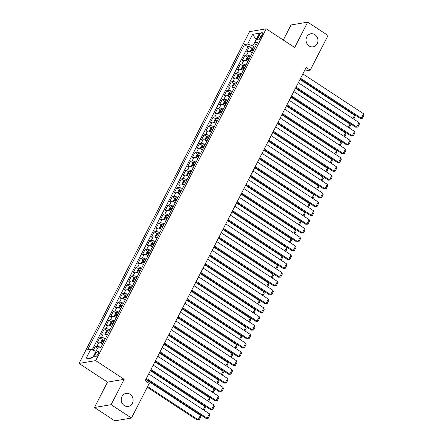<?xml version="1.0" encoding="UTF-8"?>
<svg xmlns="http://www.w3.org/2000/svg" width="443" height="443" viewBox="0 0 443 443"><rect width="100%" height="100%" fill="white"/><g stroke="black" fill="none" stroke-linecap="round" stroke-linejoin="round"><path stroke-width="0.66" d="M130.081 394.242A6.617 5.942 -99.6 0 1 133.061 401.181A6.617 5.942 -99.6 0 1 128.282 406.414A6.617 5.942 -99.6 0 1 124.273 405.539A6.617 5.942 -99.6 0 1 121.293 398.595A6.617 5.942 -99.6 0 1 126.078 393.362A6.617 5.942 -99.6 0 1 130.081 394.242M314.884 34.654A6.617 5.942 -99.6 0 1 317.864 41.592A6.617 5.942 -99.6 0 1 313.085 46.825A6.617 5.942 -99.6 0 1 309.081 45.945A6.617 5.942 -99.6 0 1 306.102 39.006A6.617 5.942 -99.6 0 1 310.881 33.773A6.617 5.942 -99.6 0 1 314.884 34.654M98.191 353.747A3.311 1.124 -56.7 0 0 98.567 351.227A3.311 1.124 -56.7 0 0 95.311 354.234A3.311 1.124 -56.7 0 0 94.935 356.759A3.311 1.124 -56.7 0 0 98.191 353.747M94.453 407.494L111.115 404.686L124.156 379.313L107.494 382.126L94.453 407.494L114.787 420.85L131.449 418.037L149.247 383.4L145.182 380.731L306.179 67.469L310.244 70.138L328.041 35.506L307.713 22.15L291.051 24.963L283.298 40.047M107.494 382.126L79.031 363.432L249.547 31.636L266.21 28.823L95.694 360.619L79.031 363.432M252.3 52.767A4.137 1.168 -152.8 0 0 248.351 51.582L246.707 51.859L249.426 46.565L252.1 48.32M250.489 56.294A4.137 1.168 -152.8 0 0 246.535 55.109L244.89 55.392L247.565 57.147M244.89 55.392L242.171 60.685L243.816 60.409A4.137 1.168 -152.8 0 1 247.764 61.588M243.235 70.415A4.137 1.168 -152.8 0 0 239.281 69.23L237.636 69.507L240.355 64.213L243.03 65.968M238.699 79.236A4.137 1.168 -152.8 0 0 234.746 78.057L233.101 78.333L235.82 73.04L238.495 74.795M234.164 88.063A4.137 1.168 -152.8 0 0 230.21 86.878L228.566 87.155L231.285 81.861L233.959 83.616M229.629 96.884A4.137 1.168 -152.8 0 0 225.675 95.705L224.031 95.981L226.75 90.688L229.424 92.443M225.094 105.711A4.137 1.168 -152.8 0 0 221.14 104.526L219.495 104.803L222.214 99.509L224.889 101.264M220.559 114.538A4.137 1.168 -152.8 0 0 216.605 113.353L214.96 113.629L217.679 108.336L220.354 110.091M216.023 123.359A4.137 1.168 -152.8 0 0 212.07 122.174L210.425 122.456L213.144 117.157L215.819 118.918M211.488 132.186A4.137 1.168 -152.8 0 0 207.534 131.001L205.89 131.278L208.609 125.984L211.283 127.739M206.953 141.007A4.137 1.168 -152.8 0 0 202.999 139.827L201.355 140.104L204.079 134.81L206.748 136.566M202.418 149.834A4.137 1.168 -152.8 0 0 198.464 148.649L196.819 148.926L199.544 143.632L202.213 145.387M197.883 158.655A4.137 1.168 -152.8 0 0 193.929 157.475L192.284 157.752L195.009 152.458L197.678 154.214M193.347 167.482A4.137 1.168 -152.8 0 0 189.394 166.297L187.749 166.574L190.473 161.28L193.142 163.035M188.812 176.303A4.137 1.168 -152.8 0 0 184.858 175.123L183.214 175.4L185.938 170.106L188.607 171.862M184.277 185.13A4.137 1.168 -152.8 0 0 180.323 183.945L178.679 184.222L181.403 178.928L184.072 180.683M179.742 193.956A4.137 1.168 -152.8 0 0 175.788 192.771L174.143 193.048L176.868 187.754L179.537 189.51M175.206 202.778A4.137 1.168 -152.8 0 0 171.253 201.593L169.608 201.875L172.333 196.576L175.002 198.337M170.671 211.604A4.137 1.168 -152.8 0 0 166.718 210.419L165.073 210.696L167.797 205.402L170.466 207.158M166.136 220.426A4.137 1.168 -152.8 0 0 162.182 219.246L160.538 219.523L163.262 214.229L165.931 215.985M161.601 229.252A4.137 1.168 -152.8 0 0 157.647 228.067L156.002 228.344L158.727 223.05L161.402 224.806M157.066 238.074A4.137 1.168 -152.8 0 0 153.112 236.894L151.467 237.171L154.192 231.877L156.866 233.633M152.53 246.901A4.137 1.168 -152.8 0 0 148.577 245.715L146.932 245.992L149.656 240.699L152.331 242.454M147.995 255.722A4.137 1.168 -152.8 0 0 144.041 254.542L142.397 254.819L145.121 249.525L147.796 251.281M143.46 264.549A4.137 1.168 -152.8 0 0 139.506 263.363L137.862 263.64L140.586 258.347L143.261 260.102M138.925 273.375A4.137 1.168 -152.8 0 0 134.971 272.19L133.326 272.467L136.051 267.173L138.725 268.929M134.39 282.197A4.137 1.168 -152.8 0 0 130.436 281.012L128.797 281.294L131.516 275.995L134.19 277.755M129.854 291.023A4.137 1.168 -152.8 0 0 125.901 289.838L124.261 290.115L126.98 284.821L129.655 286.577M125.319 299.845A4.137 1.168 -152.8 0 0 121.365 298.665L119.726 298.942L122.445 293.648L125.12 295.403M120.784 308.671A4.137 1.168 -152.8 0 0 116.83 307.486L115.191 307.763L117.91 302.469L120.585 304.225M116.249 317.493A4.137 1.168 -152.8 0 0 112.295 316.313L110.656 316.59L113.375 311.296L116.049 313.051M111.714 326.319A4.137 1.168 -152.8 0 0 107.76 325.134L106.121 325.411L108.84 320.117L111.514 321.873M107.178 335.141A4.137 1.168 -152.8 0 0 103.225 333.961L101.585 334.238L104.304 328.944L106.979 330.7M102.643 343.967A4.137 1.168 -152.8 0 0 98.689 342.782L97.05 343.059L99.769 337.765L102.444 339.521M259.116 35.584L258.119 37.522A3.206 1.085 -56.7 0 0 257.754 39.97A3.206 1.085 -56.7 0 0 260.91 37.051L261.913 35.108A3.206 1.085 -56.7 0 0 262.273 32.666A3.206 1.085 -56.7 0 0 259.116 35.584L261.027 36.835M256.076 39.826L252.709 45.878L247.654 44.045L244.503 44.577L87.587 349.898L90.743 349.366L85.754 359.074L92.598 357.916L97.587 348.209L100.738 347.677L257.649 42.356L254.498 42.888L256.082 45.413M247.654 44.045L252.643 34.338L259.487 33.181L254.498 42.888M249.426 46.565L247.919 46.82L92.166 349.881M100.832 347.495A4.137 1.168 27.2 0 0 96.879 346.315L95.234 346.592L93.329 350.302M99.769 337.765L101.414 337.488A4.137 1.168 27.2 0 1 105.368 338.673M104.304 328.944L105.949 328.667A4.137 1.168 27.2 0 1 109.903 329.847M108.84 320.117L110.484 319.84A4.137 1.168 27.2 0 1 114.438 321.025M113.375 311.296L115.019 311.019A4.137 1.168 27.2 0 1 118.973 312.199M117.91 302.469L119.555 302.192A4.137 1.168 27.2 0 1 123.508 303.377M122.445 293.648L124.09 293.366A4.137 1.168 27.2 0 1 128.044 294.551M126.98 284.821L128.625 284.544A4.137 1.168 27.2 0 1 132.579 285.729M131.516 275.995L133.16 275.718A4.137 1.168 27.2 0 1 137.108 276.903M136.051 267.173L137.695 266.896A4.137 1.168 27.2 0 1 141.644 268.076M140.586 258.347L142.231 258.07A4.137 1.168 27.2 0 1 146.179 259.255M145.121 249.525L146.766 249.248A4.137 1.168 27.2 0 1 150.714 250.428M149.656 240.699L151.301 240.422A4.137 1.168 27.2 0 1 155.249 241.607M154.192 231.877L155.836 231.6A4.137 1.168 27.2 0 1 159.785 232.78M158.727 223.05L160.372 222.774A4.137 1.168 27.2 0 1 164.32 223.959M163.262 214.229L164.907 213.947A4.137 1.168 27.2 0 1 168.855 215.132M167.797 205.402L169.442 205.126A4.137 1.168 27.2 0 1 173.39 206.311M172.333 196.576L173.972 196.299A4.137 1.168 27.2 0 1 177.925 197.484M176.868 187.754L178.507 187.478A4.137 1.168 27.2 0 1 182.461 188.657M181.403 178.928L183.042 178.651A4.137 1.168 27.2 0 1 186.996 179.836M185.938 170.106L187.577 169.83A4.137 1.168 27.2 0 1 191.531 171.009M190.473 161.28L192.112 161.003A4.137 1.168 27.2 0 1 196.066 162.188M195.009 152.458L196.648 152.182A4.137 1.168 27.2 0 1 200.601 153.361M199.544 143.632L201.183 143.355A4.137 1.168 27.2 0 1 205.137 144.54M204.079 134.81L205.718 134.528A4.137 1.168 27.2 0 1 209.672 135.713M208.609 125.984L210.253 125.707A4.137 1.168 27.2 0 1 214.207 126.892M213.144 117.157L214.789 116.88A4.137 1.168 27.2 0 1 218.742 118.065M217.679 108.336L219.324 108.059A4.137 1.168 27.2 0 1 223.278 109.238M222.214 99.509L223.859 99.232A4.137 1.168 27.2 0 1 227.813 100.417M226.75 90.688L228.394 90.411A4.137 1.168 27.2 0 1 232.348 91.59M231.285 81.861L232.929 81.584A4.137 1.168 27.2 0 1 236.883 82.769M235.82 73.04L237.465 72.763A4.137 1.168 27.2 0 1 241.418 73.942M240.355 64.213L242 63.936A4.137 1.168 27.2 0 1 245.954 65.121M255.052 47.418L252.709 45.878M111.115 404.686L131.449 418.037M124.156 379.313L95.694 360.619M266.21 28.823L294.673 47.517L307.713 22.15M304.286 71.146L310.244 70.138M256.165 39.654L252.643 34.338M95.987 351.321L92.897 357.329M247.919 46.82L244.503 44.577M95.234 346.592L97.676 348.192M90.743 349.366L95.793 351.199M85.754 359.074L92.62 357.374M302.874 73.898L363.592 113.779L361.322 118.187L360.198 118.381L362.38 118.281L361.322 118.187L300.609 78.306M300.249 79.004L360.198 118.381M363.592 113.779L363.969 115.191L362.38 118.281M250.959 52.141A2.741 0.775 27.2 0 1 252.41 52.551M250.5 51.964L250.162 51.41L251.519 48.763L252.875 47.728A2.741 0.775 27.2 0 1 254.681 48.143M300.016 79.458L354.583 115.296L354.965 116.708L353.735 119.106M253.817 49.815A2.741 0.775 -152.8 0 0 252.455 49.417L251.906 50.474A2.741 0.775 27.2 0 1 253.274 50.879M252.837 50.712L253.623 50.181A1.395 0.393 27.2 0 1 253.629 50.186M352.905 118.563L354.583 115.296M298.338 82.719L359.057 122.6L356.787 127.014L355.663 127.202L357.844 127.102L356.787 127.014L296.074 87.133M295.714 87.825L355.663 127.202M359.057 122.6L359.434 124.012L357.844 127.102M293.803 91.546L354.522 131.427L352.251 135.835L351.127 136.029L353.315 135.929L352.251 135.835L291.538 95.959M291.178 96.652L351.127 136.029M354.522 131.427L354.898 132.839L353.315 135.929M289.268 100.367L349.987 140.248L347.716 144.662L346.592 144.85L348.779 144.75L347.716 144.662L287.003 104.781M286.643 105.478L346.592 144.85M349.987 140.248L350.363 141.66L348.779 144.75M284.733 109.194L345.451 149.075L343.181 153.488L342.057 153.677L344.244 153.577L343.181 153.488L282.468 113.607M282.108 114.3L342.057 153.677M345.451 149.075L345.828 150.487L344.244 153.577M246.424 60.962A2.741 0.775 27.2 0 1 247.875 61.378M245.965 60.791L245.627 60.237L246.989 57.59L248.34 56.554A2.741 0.775 27.2 0 1 250.145 56.964M295.481 88.279L350.048 124.123L350.43 125.535L349.2 127.927M249.282 58.642A2.741 0.775 -152.8 0 0 247.919 58.238L247.371 59.296A2.741 0.775 27.2 0 1 248.739 59.7M248.307 59.534L249.088 59.008A1.395 0.393 27.2 0 1 249.093 59.008M348.37 127.385L350.048 124.123M241.889 69.789A2.741 0.775 27.2 0 1 243.34 70.204M241.429 69.617L241.092 69.058L242.454 66.411L243.805 65.376A2.741 0.775 27.2 0 1 245.61 65.791M290.946 97.106L345.512 132.944L345.894 134.356L344.665 136.754M244.746 67.469A2.741 0.775 -152.8 0 0 243.384 67.065L242.836 68.122A2.741 0.775 27.2 0 1 244.204 68.527M243.772 68.36L244.553 67.834A1.395 0.393 27.2 0 1 244.558 67.834L243.384 67.065M343.834 136.211L345.512 132.944M237.354 78.61A2.741 0.775 27.2 0 1 238.805 79.026M236.894 78.439L236.556 77.885L237.919 75.238L239.27 74.203A2.741 0.775 27.2 0 1 241.075 74.612M286.411 105.927L340.977 141.771L341.359 143.183L340.13 145.575M240.211 76.29A2.741 0.775 -152.8 0 0 238.849 75.886L238.301 76.944A2.741 0.775 27.2 0 1 239.669 77.348M239.237 77.182L240.017 76.656A1.395 0.393 27.2 0 1 240.023 76.656L238.849 75.886M339.299 145.033L340.977 141.771M232.819 87.437A2.741 0.775 27.2 0 1 234.269 87.852M232.359 87.265L232.021 86.706L233.383 84.059L234.735 83.024A2.741 0.775 27.2 0 1 236.54 83.439M281.875 114.754L336.442 150.592L336.824 152.01L335.595 154.402M235.676 85.117A2.741 0.775 -152.8 0 0 234.314 84.713L233.766 85.77A2.741 0.775 27.2 0 1 235.133 86.175M234.701 86.008L235.482 85.482A1.395 0.393 27.2 0 1 235.488 85.482L234.314 84.713M334.764 153.859L336.442 150.592M280.197 118.015L340.916 157.896L338.646 162.31L337.522 162.498L339.709 162.398L338.646 162.31L277.933 122.429M277.573 123.126L337.522 162.498M340.916 157.896L341.293 159.314L339.709 162.398M228.283 96.264A2.741 0.775 27.2 0 1 229.734 96.674M227.824 96.087L227.486 95.533L228.848 92.886L230.199 91.851A2.741 0.775 27.2 0 1 232.005 92.26M277.34 123.575L331.907 159.419L332.289 160.831L331.059 163.229M231.141 93.938A2.741 0.775 -152.8 0 0 229.779 93.534L229.23 94.597A2.741 0.775 27.2 0 1 230.598 94.996M230.166 94.83L230.947 94.304A1.395 0.393 27.2 0 1 230.953 94.304L229.779 93.534M330.229 162.686L331.907 159.419M275.662 126.842L336.381 166.723L334.111 171.136L332.986 171.325L335.174 171.225L334.111 171.136L273.397 131.255M273.038 131.948L332.986 171.325M336.381 166.723L336.758 168.135L335.174 171.225M223.748 105.085A2.741 0.775 27.2 0 1 225.199 105.5M223.289 104.913L222.951 104.354L224.313 101.707L225.664 100.677A2.741 0.775 27.2 0 1 227.469 101.087M272.805 132.402L327.371 168.24L327.754 169.658L326.524 172.05M226.606 102.765A2.741 0.775 -152.8 0 0 225.243 102.361L224.695 103.418A2.741 0.775 27.2 0 1 226.063 103.823M225.631 103.656L226.412 103.13A1.395 0.393 27.2 0 1 226.417 103.13M325.694 171.507L327.371 168.24M271.127 135.669L331.846 175.544L329.575 179.958L328.451 180.151L330.639 180.046L329.575 179.958L268.862 140.077M268.502 140.774L328.451 180.151M331.846 175.544L332.222 176.962L330.639 180.046M219.213 113.912A2.741 0.775 27.2 0 1 220.664 114.322M218.753 113.735L218.416 113.181L219.778 110.534L221.129 109.499A2.741 0.775 27.2 0 1 222.934 109.914M268.27 141.223L322.836 177.067L323.218 178.479L321.989 180.877M222.07 111.586A2.741 0.775 -152.8 0 0 220.708 111.182L220.16 112.245A2.741 0.775 27.2 0 1 221.528 112.649M221.096 112.483L221.877 111.952A1.395 0.393 27.2 0 1 221.882 111.957M321.158 180.334L322.836 177.067M266.592 144.49L327.311 184.371L325.04 188.784L323.916 188.973L326.103 188.873L325.04 188.784L264.327 148.903M263.967 149.596L323.916 188.973M327.311 184.371L327.687 185.783L326.103 188.873M214.678 122.733A2.741 0.775 27.2 0 1 216.129 123.148M214.218 122.561L213.88 122.002L215.243 119.355L216.594 118.325A2.741 0.775 27.2 0 1 218.399 118.735M263.735 150.05L318.301 185.894L318.683 187.306L317.454 189.698M217.535 120.413A2.741 0.775 -152.8 0 0 216.173 120.009L215.625 121.066A2.741 0.775 27.2 0 1 216.992 121.471M216.561 121.304L217.341 120.778A1.395 0.393 27.2 0 1 217.347 120.778L216.173 120.009M316.623 189.155L318.301 185.894M262.057 153.317L322.775 193.198L320.505 197.606L319.381 197.799L321.568 197.7L320.505 197.606L259.792 157.725M259.432 158.422L319.381 197.799M322.775 193.198L323.152 194.61L321.568 197.7M257.521 162.138L318.24 202.019L315.97 206.432L314.846 206.621L317.033 206.521L315.97 206.432L255.257 166.551M254.897 167.244L314.846 206.621M318.24 202.019L318.617 203.431L317.033 206.521M252.986 170.965L313.705 210.846L311.435 215.254L310.31 215.448L312.498 215.348L311.435 215.254L250.721 175.378M250.361 176.07L310.31 215.448M313.705 210.846L314.081 212.258L312.498 215.348M248.451 179.786L309.17 219.667L306.899 224.08L305.775 224.269L307.963 224.169L306.899 224.08L246.186 184.199M245.826 184.897L305.775 224.269M309.17 219.667L309.546 221.079L307.963 224.169M243.916 188.613L304.634 228.494L302.364 232.907L301.24 233.096L303.427 232.996L302.364 232.907L241.651 193.026M241.291 193.718L301.24 233.096M304.634 228.494L305.011 229.906L303.427 232.996M239.381 197.434L300.099 237.315L297.829 241.728L296.705 241.917L298.892 241.817L297.829 241.728L237.116 201.847M236.756 202.545L296.705 241.917M300.099 237.315L300.476 238.733L298.892 241.817M234.845 206.261L295.564 246.142L293.294 250.555L292.17 250.744L294.357 250.644L293.294 250.555L232.581 210.674M232.221 211.366L292.17 250.744M295.564 246.142L295.941 247.554L294.357 250.644M230.31 215.088L291.029 254.963L288.764 259.376L287.634 259.57L289.822 259.465L288.764 259.376L228.045 219.495M227.685 220.193L287.634 259.57M291.029 254.963L291.411 256.381L289.822 259.465M225.775 223.909L286.494 263.79L284.229 268.203L283.099 268.392L285.286 268.292L284.229 268.203L223.51 228.322M223.15 229.014L283.099 268.392M286.494 263.79L286.876 265.202L285.286 268.292M221.24 232.736L281.958 272.617L279.694 277.025L278.564 277.218L280.751 277.119L279.694 277.025L218.975 237.143M218.615 237.841L278.564 277.218M281.958 272.617L282.341 274.029L280.751 277.119M216.705 241.557L277.423 281.438L275.158 285.851L274.029 286.04L276.216 285.94L275.158 285.851L214.44 245.97M214.085 246.662L274.029 286.04M277.423 281.438L277.805 282.85L276.216 285.94M212.175 250.384L272.888 290.265L270.623 294.673L269.494 294.866L271.681 294.767L270.623 294.673L209.904 254.797M209.55 255.489L269.494 294.866M272.888 290.265L273.27 291.677L271.681 294.767M210.143 131.56A2.741 0.775 27.2 0 1 211.593 131.97M209.683 131.383L209.345 130.829L210.707 128.182L212.059 127.147A2.741 0.775 27.2 0 1 213.864 127.562M259.199 158.871L313.771 194.715L314.148 196.127L312.919 198.525M213 129.234A2.741 0.775 -152.8 0 0 211.638 128.835L211.095 129.893A2.741 0.775 27.2 0 1 212.457 130.297M212.025 130.131L212.806 129.6A1.395 0.393 27.2 0 1 212.812 129.605L211.638 128.835M312.088 197.982L313.771 194.715M205.607 140.381A2.741 0.775 27.2 0 1 207.058 140.796M205.148 140.209L204.81 139.656L206.172 137.009L207.523 135.973A2.741 0.775 27.2 0 1 209.329 136.383M254.664 167.698L309.236 203.542L309.613 204.954L308.383 207.346M208.465 138.061A2.741 0.775 -152.8 0 0 207.102 137.657L206.56 138.714A2.741 0.775 27.2 0 1 207.922 139.119M207.49 138.952L208.271 138.426A1.395 0.393 27.2 0 1 208.276 138.426L207.102 137.657M307.553 206.803L309.236 203.542M201.072 149.208A2.741 0.775 27.2 0 1 202.523 149.623M200.613 149.036L200.275 148.477L201.637 145.83L202.988 144.795A2.741 0.775 27.2 0 1 204.793 145.21M250.129 176.524L304.701 212.363L305.077 213.775L303.848 216.173M203.93 146.888A2.741 0.775 -152.8 0 0 202.567 146.483L202.025 147.541A2.741 0.775 27.2 0 1 203.387 147.945M202.955 147.779L203.736 147.248A1.395 0.393 27.2 0 1 203.741 147.253M303.018 215.63L304.701 212.363M196.537 158.029A2.741 0.775 27.2 0 1 197.988 158.444M196.083 157.858L195.74 157.304L197.102 154.657L198.453 153.621A2.741 0.775 27.2 0 1 200.258 154.031M245.594 185.346L300.166 221.19L300.542 222.602L299.313 224.994M199.394 155.709A2.741 0.775 -152.8 0 0 198.032 155.305L197.489 156.362A2.741 0.775 27.2 0 1 198.852 156.767M198.42 156.6L199.2 156.074A1.395 0.393 27.2 0 1 199.206 156.074L198.032 155.305M298.488 224.451L300.166 221.19M192.002 166.856A2.741 0.775 27.2 0 1 193.453 167.271M191.548 166.684L191.204 166.125L192.567 163.478L193.918 162.443A2.741 0.775 27.2 0 1 195.723 162.858M241.058 194.172L295.631 230.011L296.007 231.423L294.778 233.821M194.859 164.536A2.741 0.775 -152.8 0 0 193.497 164.131L192.954 165.189A2.741 0.775 27.2 0 1 194.316 165.593M193.884 165.427L194.665 164.901A1.395 0.393 27.2 0 1 194.671 164.901L193.497 164.131M293.953 233.278L295.631 230.011M187.472 175.683A2.741 0.775 27.2 0 1 188.917 176.093M187.012 175.506L186.669 174.952L188.031 172.305L189.382 171.269A2.741 0.775 27.2 0 1 191.188 171.679M236.523 202.994L291.095 238.838L291.472 240.25L290.243 242.648M190.324 173.357A2.741 0.775 -152.8 0 0 188.962 172.953L188.419 174.016A2.741 0.775 27.2 0 1 189.781 174.415M189.349 174.249L190.13 173.722A1.395 0.393 27.2 0 1 190.136 173.722L188.962 172.953M289.417 242.105L291.095 238.838M182.937 184.504A2.741 0.775 27.2 0 1 184.382 184.919M182.477 184.332L182.134 183.773L183.496 181.126L184.847 180.096A2.741 0.775 27.2 0 1 186.653 180.506M231.988 211.82L286.56 247.659L286.937 249.077L285.707 251.469M185.789 182.184A2.741 0.775 -152.8 0 0 184.426 181.78L183.884 182.837A2.741 0.775 27.2 0 1 185.246 183.241M184.814 183.075L185.595 182.549A1.395 0.393 27.2 0 1 185.6 182.549L184.426 181.78M284.882 250.926L286.56 247.659M178.402 193.331A2.741 0.775 27.2 0 1 179.852 193.741M177.942 193.154L177.599 192.6L178.961 189.953L180.312 188.917A2.741 0.775 27.2 0 1 182.117 189.333M227.453 220.642L282.025 256.486L282.401 257.898L281.172 260.296M181.253 191.005A2.741 0.775 -152.8 0 0 179.891 190.601L179.349 191.664A2.741 0.775 27.2 0 1 180.711 192.068M180.279 191.902L181.06 191.37A1.395 0.393 27.2 0 1 181.065 191.376M280.347 259.753L282.025 256.486M173.866 202.152A2.741 0.775 27.2 0 1 175.317 202.567M173.407 201.98L173.063 201.421L174.426 198.774L175.782 197.744A2.741 0.775 27.2 0 1 177.582 198.154M222.923 229.468L277.49 265.313L277.866 266.725L276.637 269.117M176.718 199.832A2.741 0.775 -152.8 0 0 175.356 199.428L174.813 200.485A2.741 0.775 27.2 0 1 176.176 200.889M175.744 200.723L176.524 200.197A1.395 0.393 27.2 0 1 176.53 200.197L175.356 199.428M275.812 268.574L277.49 265.313M169.331 210.979A2.741 0.775 27.2 0 1 170.782 211.389M168.872 210.802L168.528 210.248L169.891 207.601L171.247 206.565A2.741 0.775 27.2 0 1 173.047 206.981M218.388 238.29L272.954 274.134L273.331 275.546L272.102 277.944M172.183 208.653A2.741 0.775 -152.8 0 0 170.821 208.254L170.278 209.312A2.741 0.775 27.2 0 1 171.64 209.716M171.208 209.55L171.989 209.018A1.395 0.393 27.2 0 1 171.995 209.024L170.821 208.254M271.277 277.401L272.954 274.134M164.796 219.8A2.741 0.775 27.2 0 1 166.247 220.215M164.336 219.628L163.993 219.075L165.355 216.428L166.712 215.392A2.741 0.775 27.2 0 1 168.512 215.802M213.853 247.116L268.419 282.961L268.796 284.373L267.566 286.765M167.648 217.48A2.741 0.775 -152.8 0 0 166.286 217.076L165.743 218.133A2.741 0.775 27.2 0 1 167.105 218.537M166.673 218.371L167.454 217.845A1.395 0.393 27.2 0 1 167.46 217.845L166.286 217.076M266.741 286.222L268.419 282.961M160.261 228.627A2.741 0.775 27.2 0 1 161.712 229.042M159.801 228.45L159.458 227.896L160.82 225.249L162.177 224.213A2.741 0.775 27.2 0 1 163.976 224.629M209.317 255.943L263.884 291.782L264.261 293.194L263.031 295.592M163.113 226.307A2.741 0.775 -152.8 0 0 161.75 225.902L161.208 226.96A2.741 0.775 27.2 0 1 162.57 227.364M162.138 227.198L162.919 226.666A1.395 0.393 27.2 0 1 162.924 226.672L161.75 225.902M262.206 295.049L263.884 291.782M207.64 259.205L268.353 299.086L266.088 303.499L264.958 303.688L267.146 303.588L266.088 303.499L205.369 263.618M205.015 264.316L264.958 303.688M268.353 299.086L268.735 300.498L267.146 303.588M203.104 268.032L263.818 307.913L261.553 312.326L260.423 312.514L262.61 312.415L261.553 312.326L200.834 272.445M200.48 273.137L260.423 312.514M263.818 307.913L264.2 309.325L262.61 312.415M198.569 276.853L259.282 316.734L257.018 321.147L255.888 321.336L258.075 321.236L257.018 321.147L196.299 281.266M195.944 281.964L255.888 321.336M259.282 316.734L259.664 318.152L258.075 321.236M194.034 285.68L254.747 325.561L252.482 329.974L251.353 330.162L253.54 330.063L252.482 329.974L191.764 290.093M191.409 290.785L251.353 330.162M254.747 325.561L255.129 326.973L253.54 330.063M155.726 237.448A2.741 0.775 27.2 0 1 157.176 237.863M155.266 237.276L154.923 236.723L156.285 234.076L157.642 233.04A2.741 0.775 27.2 0 1 159.441 233.45M204.782 264.764L259.349 300.609L259.725 302.021L258.496 304.413M158.583 235.128A2.741 0.775 -152.8 0 0 157.215 234.724L156.672 235.781A2.741 0.775 27.2 0 1 158.035 236.185M157.603 236.019L158.384 235.493A1.395 0.393 27.2 0 1 158.389 235.493M257.671 303.87L259.349 300.609M151.19 246.275A2.741 0.775 27.2 0 1 152.641 246.69M150.731 246.103L150.387 245.544L151.75 242.897L153.106 241.861A2.741 0.775 27.2 0 1 154.906 242.277M200.247 273.591L254.814 309.43L255.19 310.842L253.961 313.24M154.048 243.955A2.741 0.775 -152.8 0 0 152.68 243.55L152.137 244.608A2.741 0.775 27.2 0 1 153.499 245.012M153.068 244.846L153.848 244.32A1.395 0.393 27.2 0 1 153.854 244.32L152.68 243.55M253.136 312.697L254.814 309.43M146.655 255.102A2.741 0.775 27.2 0 1 148.106 255.511M146.196 254.924L145.852 254.371L147.214 251.724L148.571 250.688A2.741 0.775 27.2 0 1 150.371 251.098M195.712 282.412L250.278 318.257L250.655 319.669L249.426 322.067M149.512 252.776A2.741 0.775 -152.8 0 0 148.145 252.372L147.602 253.435A2.741 0.775 27.2 0 1 148.964 253.833M148.532 253.667L149.313 253.141A1.395 0.393 27.2 0 1 149.324 253.141L148.145 252.372M248.601 321.524L250.278 318.257M142.12 263.923A2.741 0.775 27.2 0 1 143.571 264.338M141.66 263.751L141.317 263.192L142.679 260.545L144.036 259.515A2.741 0.775 27.2 0 1 145.836 259.925M191.177 291.239L245.743 327.078L246.12 328.496L244.89 330.888M144.977 261.603A2.741 0.775 -152.8 0 0 143.61 261.198L143.067 262.256A2.741 0.775 27.2 0 1 144.429 262.66M143.997 262.494L144.778 261.968A1.395 0.393 27.2 0 1 144.789 261.968L143.61 261.198M244.065 330.345L245.743 327.078M189.499 294.506L250.212 334.382L247.947 338.795L246.817 338.989L249.005 338.884L247.947 338.795L187.228 298.914M186.874 299.612L246.817 338.989M250.212 334.382L250.594 335.8L249.005 338.884M137.585 272.75A2.741 0.775 27.2 0 1 139.036 273.159M137.125 272.572L136.782 272.019L138.144 269.372L139.501 268.336A2.741 0.775 27.2 0 1 141.3 268.751M186.641 300.061L241.208 335.905L241.585 337.317L240.355 339.715M140.442 270.424A2.741 0.775 -152.8 0 0 139.074 270.02L138.532 271.083A2.741 0.775 27.2 0 1 139.894 271.487M139.462 271.321L140.243 270.789A1.395 0.393 27.2 0 1 140.254 270.795M239.53 339.172L241.208 335.905M184.964 303.328L245.677 343.209L243.412 347.622L242.282 347.81L244.47 347.711L243.412 347.622L182.693 307.741M182.339 308.433L242.282 347.81M245.677 343.209L246.059 344.621L244.47 347.711M133.05 281.571A2.741 0.775 27.2 0 1 134.5 281.986M132.59 281.399L132.247 280.84L133.609 278.193L134.965 277.163A2.741 0.775 27.2 0 1 136.765 277.573M182.106 308.887L236.673 344.726L237.049 346.144L235.82 348.536M135.907 279.251A2.741 0.775 -152.8 0 0 134.539 278.846L133.996 279.904A2.741 0.775 27.2 0 1 135.359 280.308M134.927 280.142L135.713 279.616A1.395 0.393 27.2 0 1 135.719 279.616L134.539 278.846M234.995 347.993L236.673 344.726M180.428 312.154L241.142 352.035L238.877 356.443L237.747 356.637L239.934 356.532L238.877 356.443L178.158 316.562M177.804 317.26L237.747 356.637M241.142 352.035L241.524 353.448L239.934 356.532M128.514 290.398A2.741 0.775 27.2 0 1 129.965 290.807M128.055 290.22L127.711 289.667L129.074 287.02L130.43 285.984A2.741 0.775 27.2 0 1 132.23 286.399M177.571 317.709L232.138 353.553L232.514 354.965L231.285 357.363M131.372 288.072A2.741 0.775 -152.8 0 0 130.004 287.673L129.461 288.731A2.741 0.775 27.2 0 1 130.823 289.135M130.392 288.969L131.178 288.437A1.395 0.393 27.2 0 1 131.183 288.443L130.004 287.673M230.46 356.82L232.138 353.553M175.893 320.976L236.606 360.857L234.341 365.27L233.217 365.458L235.399 365.359L234.341 365.27L173.623 325.389M173.268 326.081L233.217 365.458M236.606 360.857L236.988 362.269L235.399 365.359M123.979 299.219A2.741 0.775 27.2 0 1 125.43 299.634M123.519 299.047L123.176 298.493L124.538 295.846L125.895 294.811A2.741 0.775 27.2 0 1 127.695 295.221M173.036 326.535L227.602 362.38L227.979 363.792L226.75 366.184M126.836 296.899A2.741 0.775 -152.8 0 0 125.469 296.494L124.926 297.552A2.741 0.775 27.2 0 1 126.288 297.956M125.856 297.79L126.643 297.264A1.395 0.393 27.2 0 1 126.648 297.264L125.469 296.494M225.924 365.641L227.602 362.38M171.358 329.802L232.071 369.683L229.806 374.091L228.682 374.285L230.864 374.185L229.806 374.091L169.088 334.21M168.733 334.908L228.682 374.285M232.071 369.683L232.453 371.096L230.864 374.185M119.444 308.046A2.741 0.775 27.2 0 1 120.895 308.461M118.984 307.868L118.646 307.315L120.003 304.668L121.36 303.632A2.741 0.775 27.2 0 1 123.16 304.048M168.501 335.362L223.067 371.201L223.449 372.613L222.214 375.011M122.301 305.725A2.741 0.775 -152.8 0 0 120.933 305.321L120.391 306.379A2.741 0.775 27.2 0 1 121.753 306.783M121.321 306.617L122.107 306.085A1.395 0.393 27.2 0 1 122.113 306.091L120.933 305.321M221.389 374.468L223.067 371.201M166.823 338.624L227.536 378.505L225.271 382.918L224.147 383.106L226.329 383.007L225.271 382.918L164.552 343.037M164.198 343.735L224.147 383.106M227.536 378.505L227.918 379.917L226.329 383.007M114.909 316.867A2.741 0.775 27.2 0 1 116.359 317.282M114.449 316.695L114.111 316.141L115.468 313.494L116.825 312.459A2.741 0.775 27.2 0 1 118.624 312.869M163.965 344.183L218.532 380.028L218.914 381.44L217.679 383.832M117.766 314.547A2.741 0.775 -152.8 0 0 116.398 314.142L115.856 315.2A2.741 0.775 27.2 0 1 117.218 315.604M116.786 315.438L117.572 314.912A1.395 0.393 27.2 0 1 117.578 314.912M216.854 383.289L218.532 380.028M162.288 347.45L223.001 387.332L220.736 391.745L219.612 391.933L221.793 391.834L220.736 391.745L160.017 351.864M159.663 352.556L219.612 391.933M223.001 387.332L223.383 388.744L221.793 391.834M110.373 325.694A2.741 0.775 27.2 0 1 111.824 326.109M109.914 325.522L109.576 324.963L110.933 322.316L112.289 321.28A2.741 0.775 27.2 0 1 114.089 321.696M159.43 353.01L213.997 388.849L214.379 390.261L213.144 392.659M113.231 323.373A2.741 0.775 -152.8 0 0 111.863 322.969L111.32 324.027A2.741 0.775 27.2 0 1 112.683 324.431M112.251 324.265L113.037 323.739A1.395 0.393 27.2 0 1 113.043 323.739L111.863 322.969M212.319 392.116L213.997 388.849M157.752 356.272L218.465 396.153L216.201 400.566L215.076 400.754L217.258 400.655L216.201 400.566L155.482 360.685M155.128 361.383L215.076 400.754M218.465 396.153L218.848 397.57L217.258 400.655M105.838 334.52A2.741 0.775 27.2 0 1 107.289 334.93M105.379 334.343L105.041 333.789L106.398 331.142L107.754 330.107A2.741 0.775 27.2 0 1 109.554 330.517M154.895 361.831L209.461 397.676L209.844 399.088L208.609 401.485M108.696 332.195A2.741 0.775 -152.8 0 0 107.328 331.79L106.785 332.854A2.741 0.775 27.2 0 1 108.147 333.252M107.715 333.086L108.502 332.56A1.395 0.393 27.2 0 1 108.507 332.56L107.328 331.79M207.784 400.943L209.461 397.676M153.217 365.098L213.93 404.98L211.665 409.393L210.541 409.581L212.723 409.482L211.665 409.393L150.947 369.512M150.592 370.204L210.541 409.581M213.93 404.98L214.312 406.392L212.723 409.482M101.303 343.342A2.741 0.775 27.2 0 1 102.754 343.757M100.843 343.17L100.506 342.611L101.862 339.964L103.219 338.934A2.741 0.775 27.2 0 1 105.019 339.344M150.36 370.658L204.926 406.497L205.308 407.914L204.073 410.307M104.16 341.021A2.741 0.775 -152.8 0 0 102.793 340.617L102.25 341.675A2.741 0.775 27.2 0 1 103.618 342.079M103.18 341.913L103.967 341.387A1.395 0.393 27.2 0 1 103.972 341.387L102.793 340.617M203.248 409.764L204.926 406.497M148.682 373.92L209.395 413.801L207.13 418.214L206.006 418.408L208.188 418.303L207.13 418.214L146.411 378.333M146.057 379.031L206.006 418.408M209.395 413.801L209.777 415.218L208.188 418.303M147.264 387.26L196.997 419.925L198.126 419.737L147.624 386.562M98.23 348.098L98.684 347.755A2.741 0.775 27.2 0 1 99.62 347.866M145.825 379.479L200.391 415.324L200.773 416.736L199.184 419.826L196.997 419.925M199.184 419.826L198.126 419.737L200.391 415.324M246.535 55.109L248.351 51.582M96.879 346.315L98.689 342.782M101.414 337.488L103.225 333.961M105.949 328.667L107.76 325.134M110.484 319.84L112.295 316.313M115.019 311.019L116.83 307.486M119.555 302.192L121.365 298.665M124.09 293.366L125.901 289.838M128.625 284.544L130.436 281.012M133.16 275.718L134.971 272.19M137.695 266.896L139.506 263.363M142.231 258.07L144.041 254.542M146.766 249.248L148.577 245.715M151.301 240.422L153.112 236.894M155.836 231.6L157.647 228.067M160.372 222.774L162.182 219.246M164.907 213.947L166.718 210.419M169.442 205.126L171.253 201.593M173.972 196.299L175.788 192.771M178.507 187.478L180.323 183.945M183.042 178.651L184.858 175.123M187.577 169.83L189.394 166.297M192.112 161.003L193.929 157.475M196.648 152.182L198.464 148.649M201.183 143.355L202.999 139.827M205.718 134.528L207.534 131.001M210.253 125.707L212.07 122.174M214.789 116.88L216.605 113.353M219.324 108.059L221.14 104.526M223.859 99.232L225.675 95.705M228.394 90.411L230.21 86.878M232.929 81.584L234.746 78.057M237.465 72.763L239.281 69.23M242 63.936L243.816 60.409M259.853 38.663L258.119 37.522M252.842 47.755L250.649 52.019M253.623 50.181L252.455 49.417M248.307 56.577L246.114 60.846M249.088 59.008L247.919 58.238M243.772 65.403L241.579 69.667M239.237 74.23L237.044 78.494M234.701 83.051L232.509 87.315M230.166 91.878L227.973 96.142M225.631 100.699L223.438 104.963M226.412 103.13L225.243 102.361M221.096 109.526L218.903 113.79M221.877 111.952L220.708 111.182M216.561 118.347L214.368 122.617M212.025 127.174L209.832 131.438M207.49 135.995L205.297 140.265M202.955 144.822L200.762 149.086M203.736 147.248L202.567 146.483M198.42 153.649L196.227 157.913M193.884 162.47L191.692 166.734M189.349 171.297L187.156 175.561M184.814 180.118L182.621 184.382M180.279 188.945L178.086 193.209M181.06 191.37L179.891 190.601M175.744 197.766L173.551 202.036M171.208 206.593L169.016 210.857M166.673 215.414L164.486 219.684M162.138 224.241L159.951 228.505M157.603 233.062L155.415 237.332M158.384 235.493L157.215 234.724M153.068 241.889L150.88 246.153M148.532 250.716L146.345 254.98M143.997 259.537L141.81 263.801M139.467 268.364L137.275 272.628M140.243 270.789L139.074 270.02M134.932 277.185L132.739 281.455M130.397 286.012L128.204 290.276M125.862 294.833L123.669 299.103M121.327 303.66L119.134 307.924M116.791 312.481L114.599 316.751M117.572 314.912L116.398 314.142M112.256 321.308L110.063 325.572M107.721 330.135L105.528 334.399M103.186 338.956L100.993 343.22"/></g></svg>
